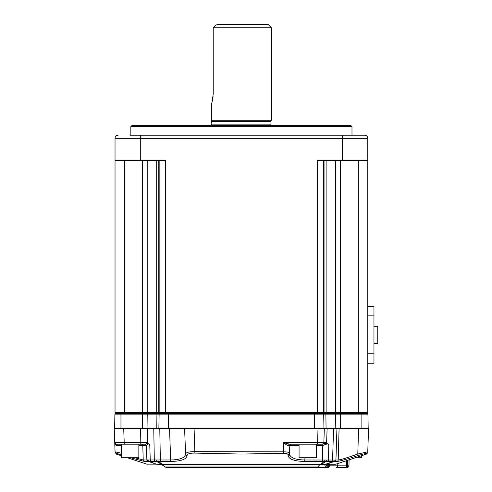 <?xml version="1.0" encoding="UTF-8"?>
<svg xmlns="http://www.w3.org/2000/svg" width="492" height="492" viewBox="0 0 492 492"><rect width="100%" height="100%" fill="white"/><g stroke="black" fill="none" stroke-linecap="round" stroke-linejoin="round"><path stroke-width="0.74" d="M179.408 467.4L180.201 467.4M327.457 464.239A1.581 1.482 -120.1 0 0 327.457 464.245L326.676 464.7L327.364 465.819A1.581 1.347 148.3 0 1 325.692 467.234A1.581 0.381 90 0 0 325.864 467.4L326.854 467.4A1.581 1.581 0 0 0 328.435 465.85L328.459 464.239L328.355 465.819A1.581 1.501 90 0 1 326.854 467.4A1.581 1.581 0 0 0 328.435 465.85L337.752 465.85L337.77 463.562M327.045 467.4L328.029 467.4M329.388 464.239L329.357 465.85A1.581 1.119 -90 0 1 328.238 467.4L325.864 467.4A1.581 1.501 -90 0 0 327.364 465.819L328.355 465.819L328.385 464.239M347.389 467.4L347.389 465.85L348.969 465.85A1.581 1.581 0 0 1 347.389 467.4A1.581 1.581 0 0 0 348.969 465.85L349.074 459.842L348.969 465.85A1.581 1.581 0 0 1 347.389 467.4L336.633 467.4A1.581 1.119 -90 0 0 337.752 465.85L346.688 465.85L346.725 460.617M170.029 467.363A1.581 1.519 -90 0 0 170.349 467.4L209.813 467.4M157.532 464.233L158.695 464.497A1.581 0.947 -75.7 0 0 158.781 464.522A1.581 0.947 -75.7 0 0 159.34 464.405L163.707 465.518M158.695 464.497L157.182 464.159M130.571 457.763L144.285 461.428L148.658 461.496L156.099 464.159L146.868 464.159L127.44 457.763M121.469 455.795L116.174 454.054L116.149 453.28L121.469 454.836M148.541 443.224L144.882 444.178L140.804 444.178L140.804 442.652L147.502 442.652L149.752 444.473L150.245 459.983L170.662 459.983C180.152 459.805 185.127 457.818 185.582 454.03C185.988 452.406 189.113 451.619 194.961 451.656L283.251 451.834C287.02 451.834 289.112 452.296 289.517 453.212L289.573 454.54C290.852 458.034 295.969 459.848 304.917 459.983L335.12 460.057A1.581 1.433 81.3 0 1 334.166 461.496L334.831 461.428M335.12 460.057L335.938 459.983A1.581 1.538 90 0 1 334.88 461.428L337.137 461.428C339.671 461.244 346.737 459.257 358.342 455.469L366.675 453.101L366.651 454.054L367.733 452.609M334.142 460.057A1.581 1.31 96.7 0 1 333.176 461.496L334.166 461.496L326.719 464.159L156.099 464.159A1.581 1.538 -90 0 0 156.585 464.239L149.642 461.496L151.013 461.428L156.745 461.496L161.198 464.159A1.581 1.119 -90 0 0 161.548 464.239L156.985 464.239M326.479 463.894L326.676 464.7A1.581 1.347 148.3 0 1 325.003 466.115L324.769 464.263L323.484 464.405L325.729 464.19M325.003 466.115L325.692 467.234L317.291 467.234M323.484 464.405L161.548 464.239M325.304 464.343L162.262 464.239A1.581 0.363 -90 0 1 162.151 464.159L158.51 461.496L170.884 461.428C181.161 461.244 186.56 459.257 187.089 455.469C187.452 453.808 190.053 453.021 194.9 453.101L241.412 454.054L283.306 453.28C286.116 453.243 287.685 453.704 287.998 454.657L288.06 455.986C289.481 459.473 295.034 461.287 304.72 461.428L324.314 461.496L320.673 464.159A1.581 0.363 -90 0 1 320.556 464.239L321.627 464.159L326.073 461.496L327.746 461.428L333.176 461.496L326.19 464.159A1.581 1.119 -90 0 1 325.839 464.239L321.276 464.239M326.239 464.239A1.581 1.538 -90 0 0 326.719 464.159L335.956 464.159A1.581 1.581 0 0 1 335.458 464.239L325.839 464.239M325.261 464.239L335.458 464.239M321.055 464.239L161.77 464.239L162.889 464.7L319.935 464.7A1.581 1.581 0 0 1 321.055 464.239M134.882 457.763L143.221 459.983L150.245 459.983L151.013 461.428M149.752 444.473C148.504 443.587 147.397 443.993 146.431 445.703L138.842 445.691M147.938 461.428A1.581 1.538 90 0 1 146.88 459.983L146.431 445.703L144.882 444.178L116.321 444.178A1.581 1.581 0 0 1 114.741 442.652L114.242 428.378L114.741 442.652C115.177 444.75 116.026 445.758 117.287 445.678L121.173 445.703L121.469 453.23M155.078 461.428L154.31 459.983L153.75 428.378L123.713 428.378L124.212 442.652L114.741 442.652L115.06 451.834L121.419 453.212L120.927 454.657M143.689 444.178L142.293 444.178M121.469 445.703L121.18 444.178L118.836 444.178M140.804 444.178L124.212 444.178L124.212 442.652L140.804 442.652L140.595 428.378L147.292 428.378L147.502 442.652M144.285 461.428A1.581 1.556 90 0 1 143.221 459.983L142.797 445.703A1.581 1.556 -90 0 0 141.247 444.178M115.054 451.656L115.06 451.834A1.581 1.581 -2 0 0 116.149 453.28M114.759 421.404L114.784 420.137M114.242 428.378L114.636 428.378L114.888 414.153A0.633 0.633 0 0 1 115.528 413.532A0.633 0.633 0 0 0 116.174 412.899L366.645 412.899L366.645 412.585L366.645 412.899A0.633 0.633 0 0 0 367.26 413.532A0.633 0.633 0 0 1 366.645 412.899A0.633 0.633 0 0 0 367.26 413.532L367.303 413.532A0.633 0.633 0 0 0 367.29 413.532L325.458 413.532A0.633 0.424 -90 0 0 325.458 413.532L323.084 413.532M114.636 428.378L123.713 428.378M142.323 413.532L115.515 413.532A0.633 0.633 0 0 0 116.174 412.899L116.174 412.585L116.174 412.899A0.633 0.633 0 0 1 115.558 413.532L120.958 413.532L120.958 412.585M114.888 414.153A0.633 0.633 0 0 1 115.528 413.532L115.515 413.532A0.633 0.633 0 0 0 114.888 414.153L120.958 414.153L120.958 413.532L120.958 428.378M194.9 453.101L194.076 428.378L324.603 428.378M336.94 428.378L335.938 459.983L338.201 459.983C340.581 459.805 347.112 457.818 357.782 454.03L367.752 451.828M366.675 453.101A1.581 1.581 -178 0 0 367.764 451.656L368.582 428.378L324.345 428.378L323.847 442.652L283.57 442.652L283.306 453.28M358.619 428.378L357.782 454.03L358.342 455.469M337.137 461.428A1.581 1.55 90 0 0 338.201 459.983L339.099 428.378M153.75 428.378L158.867 428.378L159.119 414.153A0.633 0.633 0 0 1 159.765 413.532L168.35 413.532L168.35 412.585M160.595 461.428A1.581 0.363 90 0 1 160.349 459.983L159.777 428.378M194.076 428.378L158.867 428.378M170.884 461.428A1.581 0.314 90 0 1 170.662 459.983L169.531 428.378M187.089 455.469A1.581 1.501 -9.8 0 1 185.607 454.239L185.582 454.03A1.581 1.501 -9.8 0 0 185.607 454.239L185.613 454.282M322.223 461.428A1.581 0.363 90 0 0 322.469 459.983L322.727 445.703C326.012 443.969 328.035 443.556 328.785 444.473L326.62 442.652L327.118 428.378L323.951 428.378L323.705 414.153A0.633 0.633 0 0 0 323.059 413.532L147.698 413.532A0.633 0.467 -90 0 1 147.698 413.532L142.329 413.532L142.329 412.585M368.182 428.378L367.936 414.153A0.633 0.633 0 0 0 367.29 413.532A0.633 0.633 0 0 1 367.936 414.153L340.495 414.153L340.495 428.378M314.474 428.378L314.474 414.153L159.119 414.153A0.633 0.633 0 0 1 159.752 413.532A0.633 0.633 0 0 0 159.119 414.153L156.936 414.153L156.77 428.378M363.127 412.585L317.346 412.585L317.346 160.46L367.788 160.46L367.788 412.585L363.127 412.585M158.775 160.46L158.775 412.585L317.346 412.585M158.775 412.585L115.03 412.585L115.03 138.338L140.306 138.338L140.306 160.46L165.472 160.46L165.472 412.585M130.011 135.183L364.627 135.183A3.161 3.161 0 0 1 367.788 138.338L367.788 160.46M342.512 135.183L352.813 135.183L342.512 135.183L342.512 160.46M118.191 135.183A3.161 3.161 0 0 0 115.03 138.338A3.161 3.161 0 0 1 118.191 135.183A3.161 3.161 0 0 0 115.03 138.338M140.306 160.46L115.03 160.46M361.866 428.378L361.866 413.532L340.495 413.532L340.495 414.153L323.705 414.153A0.633 0.633 0 0 0 323.072 413.532L314.474 413.532L314.474 412.585M323.023 413.532A0.633 0.633 0 0 1 322.414 412.899L322.414 412.585L322.414 412.899A0.633 0.633 0 0 0 323.023 413.532A0.633 0.633 0 0 1 322.414 412.899A0.633 0.633 0 0 0 323.023 413.532M159.795 413.532A0.633 0.633 0 0 0 160.41 412.899A0.633 0.633 0 0 1 159.795 413.532A0.633 0.633 0 0 0 160.41 412.899L160.41 412.585L160.41 412.899M364.627 135.183A3.161 3.161 0 0 1 367.788 138.338A3.161 3.161 0 0 0 364.627 135.183A3.161 3.161 0 0 1 367.788 138.338L140.306 138.338L140.306 135.183M351.989 126.653L351.042 125.706L131.776 125.706L130.829 126.653L351.989 126.653L351.989 135.183M272.531 125.706A1.581 1.581 0 0 1 270.951 124.125L270.951 121.456A1.581 1.581 0 0 1 271.08 120.835L271.424 120.017L271.424 27.761L268.269 24.6L216.794 24.6M270.951 124.125L211.868 124.125L211.394 120.017L271.424 120.017M216.197 24.975L213.227 27.761L271.424 27.761M213.227 27.761L213.233 94.107C211.234 107.096 211.234 107.096 213.227 94.107M211.652 103.461L212.206 101.616M212.489 100.46L212.685 99.562M212.895 98.382L213.104 96.672M117.004 444.178L116.321 444.178L114.741 442.652M116.321 444.178A1.581 0.972 -90 0 1 117.287 445.678M327.629 443.224L322.272 444.178A1.581 1.581 -90 0 0 323.847 442.652L324.345 428.378M322.973 444.178L289.696 444.178L283.57 442.652C286.123 444.75 287.752 445.758 288.453 445.678L289.776 445.703L289.591 451.109L289.776 445.703L291.295 444.178A1.581 1.581 90 0 0 289.776 445.703L289.573 454.54A1.581 1.501 172.9 0 1 288.06 455.986M318.029 428.378L317.531 444.178L289.696 444.178A1.581 1.248 -90 0 0 288.453 445.678M323.053 444.178L322.727 445.703L316.448 445.703M326.62 442.652L323.847 442.652L322.666 444.128A1.581 1.581 0 0 0 323.847 442.652M322.272 444.178A1.581 1.581 0 0 0 322.666 444.128M304.72 461.428L304.985 457.763M299.068 445.691L289.868 445.703A1.581 1.581 -90 0 1 291.442 444.178M287.998 454.657A1.581 1.501 -178.2 0 0 289.517 453.212L289.591 451.109M316.448 444.178L316.448 457.763L299.068 457.763L299.068 444.178M361.356 455.795L361.356 457.763L355.384 457.763M138.842 444.178L138.842 457.763L121.469 457.763L121.469 444.178M165.121 466.939L317.703 466.939A1.581 1.581 0 0 1 316.584 467.4L166.241 467.4L165.121 466.939L162.889 464.7M274.585 467.4L273.005 467.4M367.788 353.779L373.969 353.779L373.969 363.256L367.788 363.256M367.788 315.864L373.969 315.864L373.969 353.779M367.788 306.387L373.969 306.387L373.969 315.864M373.969 343.354L377.758 343.354L377.758 326.294L373.969 326.294M346.688 467.4L346.688 465.85L347.389 465.85L347.487 460.364M147.705 460.057A1.581 1.433 98.7 0 0 148.658 461.496L149.642 461.496A1.581 1.31 83.3 0 1 148.682 460.057M331.805 461.428L332.574 459.983L333.576 428.378M156.222 460.057A1.581 0.873 94.5 0 0 156.745 461.496L158.51 461.496A1.581 0.664 86 0 1 157.969 460.057M168.35 428.378L168.35 413.532L314.474 413.532L314.474 414.153L323.705 414.153M157.797 412.585L157.797 412.899A0.633 0.424 90 0 1 157.372 413.532A0.633 0.424 -90 0 0 156.936 414.153L142.329 414.153L142.329 428.378M147.034 428.378L147.219 414.153A0.633 0.467 -90 0 1 147.686 413.532L142.329 413.532L142.329 414.153L120.958 414.153M340.495 412.585L340.495 413.532L335.132 413.532A0.633 0.467 -90 0 1 335.606 414.153L335.79 428.378M334.646 412.585L334.646 412.899A0.633 0.467 90 0 0 335.113 413.532A0.633 0.467 -90 0 1 335.132 413.532L325.464 413.532A0.633 0.424 -90 0 1 325.888 414.153L326.055 428.378M159.752 413.532L147.686 413.532A0.633 0.467 90 0 0 148.178 412.899L148.178 412.585M361.866 412.585L361.866 413.532L367.303 413.532A0.633 0.633 0 0 1 367.936 414.153M358.311 412.585L358.311 160.46M340.316 160.46L340.316 412.585M335.606 160.46L335.606 412.585M326.128 412.585L326.128 160.46M324.043 412.585L324.043 160.46M323.668 412.585L323.668 160.46M159.156 412.585L159.156 160.46M156.696 160.46L156.696 412.585M147.213 412.585L147.213 160.46M142.502 412.585L142.502 160.46M124.513 412.585L124.513 160.46M325.021 412.585L325.021 412.899A0.633 0.424 90 0 0 325.446 413.532L323.072 413.532M211.868 121.456L270.951 121.456M211.745 120.835L271.08 120.835M328.785 444.473L328.515 459.983A1.581 1.119 90 0 1 327.746 461.428M324.855 460.057A1.581 0.664 94 0 1 324.314 461.496L326.073 461.496A1.581 0.873 85.5 0 0 326.602 460.057M328.238 467.4L326.854 467.4M335.956 464.159L366.651 454.054M146.868 464.159L147.36 464.239M116.174 454.054L115.06 451.834M185.57 453.913L184.605 428.378M142.329 413.532L120.958 413.532M130.829 135.183L130.829 126.653M211.868 124.125L210.287 125.706M211.394 120.017L211.394 104.218M121.18 444.178L120.755 444.178M317.703 466.939L319.935 464.7"/></g></svg>
